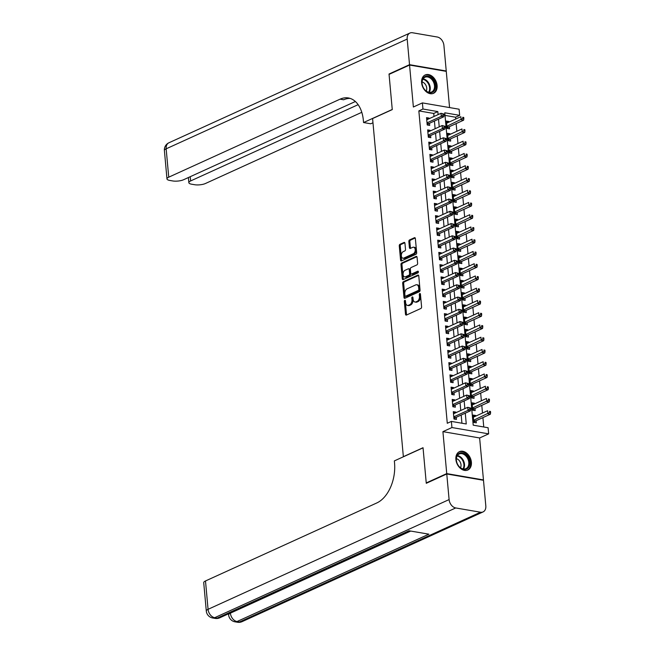 <?xml version="1.0" encoding="UTF-8"?>
<svg xmlns="http://www.w3.org/2000/svg" width="655" height="655" viewBox="0 0 655 655"><rect width="100%" height="100%" fill="white"/><g stroke="black" fill="none" stroke-linecap="round" stroke-linejoin="round"><path stroke-width="0.98" d="M405.461 300.94A0.884 0.557 -80.2 0 0 404.331 301.456L405.494 314.236A1.269 0.794 -80.2 0 0 406.084 315.112A1.269 0.794 -80.2 0 0 406.411 315.071L420.895 308.472A1.269 0.794 -80.2 0 0 421.591 306.908L420.428 294.128A0.884 0.557 -80.2 0 0 419.298 294.644L419.454 296.297A4.061 2.546 -80.2 0 1 417.227 301.316L416.015 301.865A4.061 2.546 -80.2 0 1 414.983 302.02A4.061 2.546 -80.2 0 1 413.092 299.188L412.945 297.534A0.884 0.557 -80.2 0 0 411.815 298.05L411.97 299.703A4.061 2.546 -80.2 0 1 409.743 304.722L408.532 305.271A4.061 2.546 -80.2 0 1 407.492 305.427A4.061 2.546 -80.2 0 1 405.609 302.594L405.461 300.94A0.884 0.557 -80.2 0 0 405.322 301.627L406.485 314.4A1.269 0.794 -80.2 0 0 406.649 314.957M420.42 294.095A0.884 0.557 -80.2 0 0 420.289 294.815L420.444 296.469L419.454 296.297M412.937 297.509A0.884 0.557 -80.2 0 0 412.806 298.221L412.961 299.875L411.97 299.703M421.624 82.8A10.079 7.221 65.5 0 0 433.536 93.305A10.079 7.221 65.5 0 0 437.098 85.461A10.079 7.221 65.5 0 0 425.185 74.957A10.079 7.221 65.5 0 0 421.624 82.8M455.905 459.507A10.079 7.221 65.5 0 0 467.817 470.012A10.079 7.221 65.5 0 0 471.387 462.168A10.079 7.221 65.5 0 0 459.466 451.663A10.079 7.221 65.5 0 0 455.905 459.507M404.946 243.292A1.269 0.794 -80.2 0 0 404.356 242.407A1.269 0.794 -80.2 0 0 404.029 242.456L399.968 244.307A1.269 0.794 -80.2 0 0 399.272 245.871L400.565 260.06A1.269 0.794 -80.2 0 0 401.155 260.944A1.269 0.794 -80.2 0 0 401.482 260.895L415.966 254.304A1.269 0.794 -80.2 0 0 416.662 252.732L415.368 238.543A1.269 0.794 -80.2 0 0 414.779 237.659A1.269 0.794 -80.2 0 0 414.451 237.708L409.547 239.943A1.269 0.794 -80.2 0 0 408.851 241.515L409.4 247.582A1.269 0.794 -80.2 0 0 409.989 248.466A1.269 0.794 -80.2 0 0 410.317 248.417L412.748 247.312A3.39 2.129 -80.2 0 1 413.616 247.189A3.39 2.129 -80.2 0 1 415.213 250.21A3.39 2.129 -80.2 0 1 413.338 253.747L403.799 258.086A3.39 2.129 -80.2 0 1 402.931 258.217A3.39 2.129 -80.2 0 1 401.343 255.188A3.39 2.129 -80.2 0 1 403.218 251.651L404.806 250.93A1.269 0.794 -80.2 0 0 405.502 249.358L404.946 243.292M434.011 116.475L433.733 113.454L418.848 110.891L422.95 109.025L422.393 102.901L459.106 109.213L459.663 115.345L444.778 112.783L473.213 425.169L488.098 427.731L488.655 433.856L451.934 427.543L451.377 421.411L466.262 423.973L465.279 413.182M426.847 483.038L426.241 482.932L423.032 447.717L403.357 456.674L372.589 118.555L392.263 109.598L389.062 74.375L409.555 65.05L413.37 107.002L422.393 102.901M426.241 482.932L446.735 473.606L483.456 479.918L479.632 437.966L488.655 433.856M479.632 437.966L442.919 431.645L446.735 473.606M442.919 431.645L451.934 427.543M418.848 110.891L447.283 423.277L451.377 421.411M403.374 281.699A1.269 0.794 -80.2 0 0 402.678 283.271L403.971 297.46A1.269 0.794 -80.2 0 0 404.561 298.344A1.269 0.794 -80.2 0 0 404.88 298.295L419.364 291.696A1.269 0.794 -80.2 0 0 420.06 290.132L418.774 275.943A1.269 0.794 -80.2 0 0 418.185 275.059A1.269 0.794 -80.2 0 0 417.857 275.108L403.374 281.699L404.364 281.871A1.269 0.794 -80.2 0 0 403.668 283.443L404.962 297.632A1.269 0.794 -80.2 0 0 405.126 298.181M402.268 278.76L400.975 264.571A1.269 0.794 -80.2 0 1 401.671 262.999L416.154 256.408A1.269 0.794 -80.2 0 1 416.482 256.359A1.269 0.794 -80.2 0 1 417.071 257.243L417.62 263.318A1.269 0.794 -80.2 0 1 416.924 264.882L411.053 267.559A1.269 0.794 -80.2 0 0 410.357 269.131L410.726 273.16A1.269 0.794 -80.2 0 0 411.315 274.036A1.269 0.794 -80.2 0 0 411.635 273.995L417.751 271.211A0.884 0.557 -80.2 0 1 417.906 272.889L403.177 279.595A1.269 0.794 -80.2 0 1 402.858 279.644A1.269 0.794 -80.2 0 1 402.268 278.76L403.259 278.932L401.965 264.743L400.975 264.571M449.567 107.576L446.268 71.362L409.555 65.05M482.874 480.18L483.456 479.918M448.929 122.133L448.871 121.486L446.53 122.55M448.871 121.486L446.391 121.06L447.062 128.405L449.543 128.83L449.346 126.693M450.05 134.381L449.985 133.735L447.643 134.799M449.985 133.735L447.504 133.309L448.176 140.661L450.656 141.087L450.46 138.942M451.164 146.638L451.099 145.983L448.757 147.056M451.099 145.983L448.618 145.557L449.289 152.91L451.77 153.335L451.573 151.19M452.277 158.887L452.22 158.232L449.87 159.304M452.22 158.232L449.739 157.806L450.403 165.158L452.883 165.584L452.695 163.439M453.391 171.135L453.334 170.488L450.984 171.553M453.334 170.488L450.853 170.063L451.524 177.407L454.005 177.832L453.809 175.696M454.505 183.384L454.447 182.737L452.106 183.801M454.447 182.737L451.966 182.311L452.638 189.663L455.119 190.089L454.922 187.944M455.618 195.64L455.561 194.985L453.219 196.058M455.561 194.985L453.08 194.56L453.751 201.912L456.232 202.338L456.036 200.193M456.74 207.889L456.674 207.234L454.333 208.306M456.674 207.234L454.193 206.808L454.865 214.16L457.346 214.586L457.149 212.441M457.853 220.137L457.788 219.49L455.446 220.555M457.788 219.49L455.307 219.065L455.978 226.409L458.459 226.835L458.263 224.698M458.967 232.386L458.909 231.739L456.56 232.803M458.909 231.739L456.429 231.313L457.092 238.666L459.573 239.091L459.384 236.946M460.08 244.643L460.023 243.987L457.673 245.06M460.023 243.987L457.542 243.562L458.213 250.914L460.694 251.34L460.498 249.195M461.194 256.891L461.136 256.236L458.795 257.309M461.136 256.236L458.656 255.81L459.327 263.163L461.808 263.588L461.611 261.443M462.307 269.139L462.25 268.493L459.908 269.557M462.25 268.493L459.769 268.067L460.44 275.411L462.921 275.837L462.725 273.7M463.429 281.388L463.363 280.741L461.022 281.806M463.363 280.741L460.883 280.315L461.554 287.668L464.035 288.094L463.838 285.948M464.542 293.645L464.485 292.99L462.135 294.062M464.485 292.99L462.004 292.564L462.667 299.916L465.148 300.342L464.952 298.197M465.656 305.893L465.599 305.238L463.249 306.311M465.599 305.238L463.118 304.812L463.781 312.165L466.262 312.591L466.073 310.445M466.769 318.142L466.712 317.495L464.362 318.559M466.712 317.495L464.231 317.069L464.903 324.413L467.383 324.839L467.187 322.702M467.883 330.39L467.826 329.743L465.484 330.808M467.826 329.743L465.345 329.318L466.016 336.67L468.497 337.096L468.3 334.951M468.996 342.647L468.939 341.992L466.597 343.064M468.939 341.992L466.458 341.566L467.13 348.918L469.61 349.344L469.414 347.199M470.118 354.895L470.053 354.24L467.711 355.313M470.053 354.24L467.572 353.815L468.243 361.167L470.724 361.593L470.527 359.448M471.232 367.144L471.174 366.497L468.824 367.561M471.174 366.497L468.693 366.071L469.357 373.415L471.837 373.841L471.641 371.704M472.345 379.392L472.288 378.746L469.938 379.81M472.288 378.746L469.807 378.32L470.47 385.672L472.951 386.098L472.763 383.953M473.459 391.649L473.401 390.994L471.051 392.067M473.401 390.994L470.92 390.568L471.592 397.921L474.073 398.346L473.876 396.201M474.572 403.898L474.515 403.243L472.173 404.315M474.515 403.243L472.034 402.817L472.705 410.169L475.186 410.595L474.99 408.45M455.839 412.732L455.782 412.085L453.301 411.651L453.972 419.003L456.453 419.429L456.257 417.292M454.726 400.483L454.668 399.828L452.187 399.403L452.859 406.755L455.34 407.181L455.143 405.036M453.612 388.227L453.555 387.58L451.074 387.154L451.745 394.506L454.226 394.932L454.03 392.787M452.499 375.978L452.441 375.331L449.96 374.906L450.624 382.25L453.104 382.684L452.916 380.539M451.385 363.73L451.328 363.083L448.847 362.649L449.51 370.001L451.991 370.427L451.794 368.29M450.272 351.481L450.206 350.826L447.725 350.4L448.397 357.753L450.877 358.179L450.681 356.033M449.15 339.224L449.093 338.578L446.612 338.152L447.283 345.504L449.764 345.93L449.567 343.785M448.036 326.976L447.979 326.329L445.498 325.903L446.17 333.248L448.65 333.682L448.454 331.536M446.923 314.727L446.866 314.081L444.385 313.647L445.056 320.999L447.537 321.425L447.34 319.288M445.809 302.479L445.752 301.824L443.271 301.398L443.934 308.751L446.415 309.176L446.227 307.031M444.696 290.222L444.639 289.575L442.158 289.15L442.821 296.502L445.302 296.928L445.105 294.783M443.582 277.974L443.517 277.327L441.036 276.901L441.707 284.245L444.188 284.679L443.992 282.534M442.461 265.725L442.403 265.078L439.923 264.645L440.594 271.997L443.075 272.423L442.878 270.286M441.347 253.477L441.29 252.822L438.809 252.396L439.48 259.748L441.961 260.174L441.765 258.029M440.234 241.22L440.176 240.573L437.696 240.148L438.367 247.5L440.848 247.926L440.651 245.781M439.12 228.972L439.063 228.325L436.582 227.899L437.245 235.243L439.726 235.677L439.538 233.532M438.007 216.723L437.949 216.076L435.469 215.642L436.132 222.995L438.613 223.421L438.416 221.275M436.893 204.475L436.828 203.82L434.347 203.394L435.018 210.746L437.499 211.172L437.303 209.027M435.772 192.218L435.714 191.571L433.233 191.145L433.905 198.498L436.386 198.923L436.189 196.778M434.658 179.969L434.601 179.323L432.12 178.897L432.791 186.241L435.272 186.675L435.076 184.53M433.544 167.721L433.487 167.074L431.006 166.64L431.678 173.993L434.159 174.418L433.962 172.273M432.431 155.472L432.374 154.817L429.893 154.392L430.556 161.744L433.037 162.17L432.849 160.025M431.317 143.216L431.252 142.569L428.771 142.143L429.443 149.496L431.923 149.921L431.727 147.776M430.204 130.967L430.139 130.32L427.658 129.895L428.329 137.239L430.81 137.673L430.613 135.528M461.922 423.228L461.185 415.049M460.768 410.488L460.064 402.792M459.654 398.24L458.95 390.544M458.541 385.991L457.837 378.295M457.419 373.735L456.723 366.047M456.306 361.486L455.61 353.79M455.192 349.238L454.488 341.542M454.079 336.989L453.375 329.293M452.965 324.733L452.261 317.045M451.844 312.484L451.148 304.788M450.73 300.236L450.034 292.539M449.617 287.987L448.921 280.291M448.503 275.73L447.799 268.042M447.39 263.482L446.685 255.786M446.276 251.233L445.572 243.537M445.154 238.985L444.458 231.289M444.041 226.728L443.345 219.04M442.927 214.48L442.231 206.784M441.814 202.231L441.11 194.535M440.7 189.983L439.996 182.286M439.587 177.726L438.883 170.038M438.465 165.478L437.769 157.781M437.352 153.229L436.656 145.533M436.238 140.981L435.542 133.284M435.125 128.724L434.421 121.036M429.082 118.719L429.025 118.072L426.544 117.638L427.216 124.99L429.696 125.416L429.5 123.271M483.758 426.986L482.907 417.612M482.489 413.051L481.785 405.355M481.376 400.803L480.672 393.106M480.262 388.546L479.558 380.858M479.141 376.298L478.445 368.601M478.027 364.049L477.331 356.353M476.914 351.8L476.218 344.104M475.8 339.544L475.096 331.856M474.687 327.295L473.983 319.599M473.573 315.047L472.869 307.351M472.451 302.798L471.756 295.102M471.338 290.542L470.642 282.854M470.225 278.293L469.529 270.597M469.111 266.045L468.407 258.348M467.998 253.796L467.293 246.1M466.884 241.539L466.18 233.851M465.762 229.291L465.066 221.595M464.649 217.042L463.953 209.346M463.535 204.794L462.839 197.098M462.422 192.537L461.718 184.849M461.308 180.289L460.604 172.593M460.195 168.04L459.491 160.344M459.073 155.792L458.377 148.095M457.96 143.535L457.264 135.847M456.846 131.287L456.15 123.59M455.733 119.038L455.569 117.212L445.015 115.395M475.686 416.146L475.628 415.499L473.147 415.073L473.819 422.418L476.3 422.843L476.103 420.707M455.569 117.212L459.663 115.345M438.105 114.609L437.835 111.587L422.95 109.025M464.87 408.622L464.166 400.934M463.748 396.373L463.052 388.677M462.635 384.125L461.939 376.428M461.521 371.868L460.817 364.18M460.408 359.62L459.704 351.923M459.294 347.371L458.59 339.675M458.173 335.123L457.477 327.426M457.059 322.866L456.363 315.178M455.945 310.617L455.25 302.921M454.832 298.369L454.128 290.673M453.718 286.12L453.014 278.424M452.605 273.864L451.901 266.176M451.483 261.615L450.787 253.919M450.37 249.367L449.674 241.67M449.256 237.118L448.56 229.422M448.143 224.861L447.439 217.173M447.029 212.613L446.325 204.917M445.916 200.364L445.212 192.668M444.794 188.116L444.098 180.42M443.681 175.859L442.985 168.171M442.567 163.611L441.871 155.915M441.454 151.362L440.75 143.666M440.34 139.114L439.636 131.418M439.227 126.857L438.522 119.169M433.733 113.454L437.835 111.587M475.628 415.499L473.287 416.564M455.782 412.085L453.44 413.149M454.668 399.828L452.327 400.901M453.555 387.58L451.213 388.652M452.441 375.331L450.091 376.396M451.328 363.083L448.978 364.147M450.206 350.826L447.864 351.899M449.093 338.578L446.751 339.65M447.979 326.329L445.637 327.394M446.866 314.081L444.516 315.145M445.752 301.824L443.402 302.897M444.639 289.575L442.289 290.64M443.517 277.327L441.175 278.391M442.403 265.078L440.062 266.143M441.29 252.822L438.948 253.894M440.176 240.573L437.827 241.638M439.063 228.325L436.713 229.389M437.949 216.076L435.6 217.141M436.828 203.82L434.486 204.892M435.714 191.571L433.373 192.636M434.601 179.323L432.259 180.387M433.487 167.074L431.137 168.138M432.374 154.817L430.024 155.89M431.252 142.569L428.91 143.633M430.139 130.32L427.797 131.385M429.025 118.072L426.683 119.136M407.492 305.427L408.491 305.598A4.061 2.546 -80.2 0 0 409.531 305.443L408.532 305.271M412.961 299.875A4.061 2.546 -80.2 0 1 410.734 304.894L409.531 305.443M414.983 302.02L415.974 302.184A4.061 2.546 -80.2 0 0 417.014 302.037L416.015 301.865M420.444 296.469A4.061 2.546 -80.2 0 1 418.217 301.488L417.014 302.037M418.61 275.387L404.364 281.871M404.978 295.626A0.884 0.557 -80.2 0 0 405.617 296.207L418.332 290.419A0.884 0.557 -80.2 0 0 418.815 289.322L418.66 287.578A4.061 2.546 -80.2 0 0 416.768 284.753A4.061 2.546 -80.2 0 0 415.728 284.9L407.042 288.855A4.061 2.546 -80.2 0 0 404.815 293.882L404.978 295.626M406.174 296.306A0.884 0.557 -80.2 0 0 406.608 296.379L405.617 296.207M416.768 284.753L417.759 284.925A4.061 2.546 -80.2 0 1 419.65 287.75L419.806 289.494A0.884 0.557 -80.2 0 1 419.323 290.591L406.608 296.379M416.907 256.686L402.661 263.171A1.269 0.794 -80.2 0 0 401.965 264.743M411.315 274.036L412.306 274.208A1.269 0.794 -80.2 0 0 412.634 274.167L418.348 271.563M404.954 270.335A3.39 2.129 -80.2 0 0 403.079 273.864A3.39 2.129 -80.2 0 0 404.675 276.893A3.39 2.129 -80.2 0 0 405.543 276.77L408.9 275.239A1.269 0.794 -80.2 0 0 409.596 273.667L409.228 269.639A1.269 0.794 -80.2 0 0 408.638 268.755A1.269 0.794 -80.2 0 0 408.319 268.804L404.954 270.335M404.675 276.893L405.666 277.065A3.39 2.129 -80.2 0 0 406.534 276.942L405.543 276.77M408.638 268.755L409.637 268.927A1.269 0.794 -80.2 0 1 410.226 269.811L410.587 273.839A1.269 0.794 -80.2 0 1 409.891 275.411L406.534 276.942M403.259 278.932A1.269 0.794 -80.2 0 0 403.423 279.488M402.931 258.217L403.922 258.381A3.39 2.129 -80.2 0 0 404.79 258.258L403.799 258.086M413.616 247.189L414.615 247.353A3.39 2.129 -80.2 0 1 416.203 250.382A3.39 2.129 -80.2 0 1 414.328 253.919L404.79 258.258M415.204 237.986L410.538 240.115A1.269 0.794 -80.2 0 0 409.842 241.687L410.398 247.754A1.269 0.794 -80.2 0 0 410.562 248.31M404.782 242.735L400.958 244.471A1.269 0.794 -80.2 0 0 400.262 246.043L401.556 260.231A1.269 0.794 -80.2 0 0 401.72 260.788M474.048 422.459L475.153 421.231A1.294 0.811 99.8 0 1 475.448 421.001L490.366 414.206L487.885 413.78L487.607 410.718L473.344 417.21M473.622 420.281L489.613 412.503L490.603 412.675L490.497 411.455L489.506 411.283L489.613 412.503M489.506 411.283L490.497 411.455M490.603 412.675L490.366 414.206M453.817 417.276L455.602 417.587L470.519 410.791L468.038 410.366L453.776 416.858M469.766 409.088L468.038 410.366L467.76 407.304L470.65 408.04L469.66 407.868L469.766 409.088L470.757 409.26L470.65 408.04M453.497 413.796L467.76 407.304L469.66 407.868M455.602 417.587A1.294 0.811 -80.2 0 0 455.307 417.816L454.202 419.044M470.519 410.791L470.757 409.26M468.415 458.001A8.72 6.255 -114.5 0 1 466.99 468.874A8.72 6.255 -114.5 0 1 457.567 464.272A8.72 6.255 -114.5 0 1 458.991 453.399A8.72 6.255 -114.5 0 1 468.415 458.001M457.558 464.223A8.073 5.789 65.5 0 0 465.926 468.669A8.073 5.789 65.5 0 0 467.604 458.418A8.073 5.789 65.5 0 0 459.229 453.972A8.073 5.789 65.5 0 0 457.558 464.223M460.514 467.76A5.748 4.118 65.5 0 0 460.17 461.98A5.748 4.118 65.5 0 0 456.371 458.656M467.138 470.249L467.048 470.29A10.013 7.18 65.5 0 0 467.138 470.249A10.013 7.18 65.5 0 0 469.217 457.534A10.013 7.18 65.5 0 0 458.836 452.024A10.013 7.18 65.5 0 0 458.746 452.065L458.836 452.024M434.134 81.294A8.72 6.255 -114.5 0 1 432.709 92.167A8.72 6.255 -114.5 0 1 423.277 87.565A8.72 6.255 -114.5 0 1 424.702 76.692A8.72 6.255 -114.5 0 1 434.134 81.294M423.277 87.524A8.073 5.789 65.5 0 0 431.645 91.962A8.073 5.789 65.5 0 0 433.315 81.711A8.073 5.789 65.5 0 0 424.948 77.265A8.073 5.789 65.5 0 0 423.277 87.524M426.233 91.053A5.748 4.118 65.5 0 0 425.889 85.273A5.748 4.118 65.5 0 0 422.09 81.949M432.857 93.542L432.767 93.583A10.013 7.18 65.5 0 0 432.857 93.542A10.013 7.18 65.5 0 0 434.936 80.827A10.013 7.18 65.5 0 0 424.555 75.317A10.013 7.18 65.5 0 0 424.465 75.358L424.555 75.317M228.046 614.03L228.562 614.12M446.767 473.974L426.274 483.3L423.048 447.84L394.351 460.899L394.539 462.987A32.3 20.239 99.8 0 1 376.83 502.942L205.49 580.96L208.069 609.314L449.101 499.577L446.767 473.974L483.488 480.287L485.813 505.889A7.754 5.559 65.5 0 1 483.071 511.923L242.039 621.669A7.754 5.559 -114.5 0 1 239.501 621.963L480.533 512.218A7.754 5.559 65.5 0 0 483.071 511.923M449.101 499.577A7.754 5.559 65.5 0 0 455.724 507.952L480.533 512.218M230.38 612.965L230.396 613.162A7.754 5.559 -114.5 0 0 237.02 621.538A7.754 4.855 99.8 0 1 235.03 621.824L237.511 622.25A7.754 4.855 -80.2 0 0 239.501 621.963L237.02 621.538L428.861 534.185L409.015 530.771L217.173 618.115L214.693 617.69A7.754 5.559 -114.5 0 1 208.069 609.314A7.754 2.366 174.8 0 0 206.3 611.041A7.754 7.754 0 0 0 212.711 617.984L215.192 618.41A7.754 4.855 -80.2 0 0 217.173 618.115A7.754 5.559 -114.5 0 0 219.712 617.821L410.39 531.008M206.3 611.041L203.721 582.688A7.754 2.366 -5.2 0 1 205.49 580.96M389.635 74.113L389.029 74.015L392.255 109.475L363.558 122.542L363.369 120.463A32.3 20.239 -80.2 0 0 348.354 97.955A32.3 20.239 -80.2 0 0 340.084 99.167L168.744 177.178A7.754 2.366 174.8 0 0 166.976 178.905A7.754 2.366 174.8 0 0 169.776 180.444L172.699 180.944A7.754 2.366 174.8 0 0 183.572 179.732L355.37 101.509M372.973 122.772L370.755 123.779L363.558 122.542M409.522 64.681L446.235 70.994L443.91 45.391A7.754 5.559 65.5 0 0 437.286 37.016L412.478 32.75A7.754 5.559 65.5 0 0 409.932 33.045A7.754 5.559 65.5 0 0 407.189 39.079L409.522 64.681L389.029 74.015M446.235 70.994L445.662 71.264M358.129 104.677L190.621 180.944A7.754 2.366 174.8 0 0 188.853 182.671A7.754 2.366 174.8 0 0 191.653 184.211L194.584 184.71A7.754 2.366 174.8 0 0 205.457 183.498L361.789 112.316M350.114 98.397A32.3 20.239 -80.2 0 0 343.662 99.781L340.084 99.167M472.935 410.21L474.032 408.982A1.294 0.811 99.8 0 1 474.335 408.753L489.252 401.957L486.771 401.531L486.493 398.469L472.23 404.962M472.509 408.024L488.499 400.254L489.49 400.426L489.383 399.198L488.384 399.034L488.499 400.254M488.384 399.034L489.383 399.198M489.49 400.426L489.252 401.957M471.821 397.962L472.918 396.725A1.294 0.811 99.8 0 1 473.221 396.504L488.139 389.709L485.658 389.283L485.38 386.221L471.117 392.713M471.395 395.776L487.385 388.006L488.376 388.178L488.262 386.949L487.271 386.777L487.385 388.006M487.271 386.777L488.262 386.949M488.376 388.178L488.139 389.709M470.708 385.705L471.805 384.477A1.294 0.811 99.8 0 1 472.099 384.248L487.025 377.46L484.544 377.026L484.266 373.964L470.003 380.465M470.282 383.527L486.272 375.757L487.263 375.921L487.148 374.701L486.157 374.529L486.272 375.757M486.157 374.529L487.148 374.701M487.263 375.921L487.025 377.46M469.586 373.456L470.691 372.228A1.294 0.811 99.8 0 1 470.986 371.999L485.912 365.203L483.431 364.778L483.153 361.716L468.882 368.208M469.16 371.27L485.158 363.5L486.149 363.672L486.035 362.452L485.044 362.281L485.158 363.5M485.044 362.281L486.035 362.452M486.149 363.672L485.912 365.203M452.703 405.027L454.488 405.339L469.406 398.543L466.925 398.117L452.662 404.61M468.652 396.84L466.925 398.117L466.647 395.055L469.537 395.784L468.538 395.612L468.652 396.84L469.643 397.012L469.537 395.784M452.384 401.548L466.647 395.055L468.538 395.612M454.488 405.339A1.294 0.811 -80.2 0 0 454.185 405.568L453.088 406.796M469.406 398.543L469.643 397.012M451.582 392.779L453.375 393.082L468.292 386.294L465.811 385.869L451.549 392.361M467.539 384.591L465.811 385.869L465.533 382.807L468.423 383.535L467.424 383.363L467.539 384.591L468.53 384.763L468.423 383.535M451.27 389.299L465.533 382.807L467.424 383.363M453.375 393.082A1.294 0.811 -80.2 0 0 453.072 393.311L451.975 394.547M468.292 386.294L468.53 384.763M450.468 380.53L452.253 380.833L467.179 374.038L464.698 373.612L450.435 380.113M466.425 372.343L464.698 373.612L464.42 370.55L467.302 371.287L466.311 371.115L466.425 372.343L467.416 372.507L467.302 371.287M450.157 377.051L464.42 370.55L466.311 371.115M452.253 380.833A1.294 0.811 -80.2 0 0 451.958 381.063L450.861 382.291M467.179 374.038L467.416 372.507M449.355 368.274L451.139 368.585L466.065 361.789L463.584 361.363L449.314 367.856M465.312 360.086L463.584 361.363L463.306 358.301L466.188 359.03L465.197 358.866L465.312 360.086L466.303 360.258L466.188 359.03M449.035 364.794L463.306 358.301L465.197 358.866M451.139 368.585A1.294 0.811 -80.2 0 0 450.845 368.814L449.739 370.042M466.065 361.789L466.303 360.258M468.472 361.208L469.578 359.98A1.294 0.811 99.8 0 1 469.872 359.751L484.798 352.955L482.317 352.529L482.031 349.467L467.768 355.96M468.047 359.022L484.037 351.252L485.036 351.424L484.921 350.196L483.93 350.024L484.037 351.252M483.93 350.024L484.921 350.196M485.036 351.424L484.798 352.955M448.241 356.025L450.026 356.336L464.952 349.541L462.471 349.115L448.2 355.608M464.19 347.838L462.471 349.115L462.193 346.053L465.075 346.782L464.084 346.61L464.19 347.838L465.189 348.01L465.075 346.782M447.922 352.546L462.193 346.053L464.084 346.61M450.026 356.336A1.294 0.811 -80.2 0 0 449.731 356.566L448.626 357.794M464.952 349.541L465.189 348.01M467.359 348.959L468.464 347.723A1.294 0.811 99.8 0 1 468.759 347.502L483.677 340.706L481.196 340.281L480.917 337.219L466.655 343.711M466.933 346.773L482.923 339.003L483.914 339.175L483.808 337.947L482.817 337.775L482.923 339.003M482.817 337.775L483.808 337.947M483.914 339.175L483.677 340.706M447.128 343.777L448.912 344.08L463.83 337.292L461.349 336.866L447.087 343.359M463.077 335.589L461.349 336.866L461.071 333.804L463.961 334.533L462.97 334.361L463.077 335.589L464.067 335.761L463.961 334.533M446.808 340.297L461.071 333.804L462.97 334.361M448.912 344.08A1.294 0.811 -80.2 0 0 448.618 344.309L447.512 345.545M463.83 337.292L464.067 335.761M466.245 336.703L467.342 335.475A1.294 0.811 99.8 0 1 467.645 335.245L482.563 328.458L480.082 328.024L479.804 324.962L465.541 331.463M465.82 334.525L481.81 326.755L482.8 326.919L482.694 325.699L481.695 325.527L481.81 326.755M481.695 325.527L482.694 325.699M482.8 326.919L482.563 328.458M446.014 331.528L447.799 331.831L462.717 325.036L460.236 324.61L445.973 331.111M461.963 323.341L460.236 324.61L459.957 321.548L462.848 322.285L461.849 322.113L461.963 323.341L462.954 323.505L462.848 322.285M445.695 328.049L459.957 321.548L461.849 322.113M447.799 331.831A1.294 0.811 -80.2 0 0 447.496 332.06L446.399 333.289M462.717 325.036L462.954 323.505M465.132 324.454L466.229 323.226A1.294 0.811 99.8 0 1 466.532 322.997L481.45 316.201L478.969 315.776L478.69 312.713L464.428 319.206M464.706 322.268L480.696 314.498L481.687 314.67L481.572 313.45L480.582 313.278L480.696 314.498M480.582 313.278L481.572 313.45M481.687 314.67L481.45 316.201M444.892 319.272L446.685 319.583L461.603 312.787L459.122 312.361L444.86 318.854M460.85 311.084L459.122 312.361L458.844 309.299L461.726 310.028L460.735 309.864L460.85 311.084L461.841 311.256L461.726 310.028M444.581 315.792L458.844 309.299L460.735 309.864M446.685 319.583A1.294 0.811 -80.2 0 0 446.383 319.812L445.285 321.04M461.603 312.787L461.841 311.256M464.018 312.206L465.115 310.978A1.294 0.811 99.8 0 1 465.41 310.748L480.336 303.953L477.855 303.527L477.577 300.465L463.314 306.958M463.593 310.02L479.583 302.25L480.574 302.422L480.459 301.194L479.468 301.022L479.583 302.25M479.468 301.022L480.459 301.194M480.574 302.422L480.336 303.953M443.779 307.023L445.564 307.334L460.49 300.539L458.009 300.113L443.746 306.606M459.736 298.836L458.009 300.113L457.73 297.051L460.612 297.779L459.622 297.607L459.736 298.836L460.727 299.007L460.612 297.779M443.468 303.543L457.73 297.051L459.622 297.607M445.564 307.334A1.294 0.811 -80.2 0 0 445.269 307.563L444.172 308.792M460.49 300.539L460.727 299.007M462.897 299.957L464.002 298.721A1.294 0.811 99.8 0 1 464.297 298.5L479.223 291.704L476.742 291.279L476.463 288.216L462.193 294.709M462.471 297.771L478.469 290.001L479.46 290.173L479.345 288.945L478.355 288.773L478.469 290.001M478.355 288.773L479.345 288.945M479.46 290.173L479.223 291.704M442.665 294.775L444.45 295.077L459.376 288.29L456.895 287.864L442.624 294.357M458.623 286.587L456.895 287.864L456.617 284.802L459.499 285.531L458.508 285.359L458.623 286.587L459.613 286.759L459.499 285.531M442.346 291.295L456.617 284.802L458.508 285.359M444.45 295.077A1.294 0.811 -80.2 0 0 444.156 295.307L443.05 296.543M459.376 288.29L459.613 286.759M461.783 287.701L462.889 286.472A1.294 0.811 99.8 0 1 463.183 286.243L478.109 279.456L475.628 279.022L475.342 275.96L461.079 282.461M461.357 285.523L477.348 277.753L478.346 277.916L478.232 276.697L477.241 276.525L477.348 277.753M477.241 276.525L478.232 276.697M478.346 277.916L478.109 279.456M441.552 282.526L443.337 282.829L458.263 276.033L455.782 275.608L441.511 282.108M457.501 274.33L455.782 275.608L455.495 272.546L458.385 273.282L457.395 273.11L457.501 274.33L458.5 274.502L458.385 273.282M441.233 279.046L455.495 272.546L457.395 273.11M443.337 282.829A1.294 0.811 -80.2 0 0 443.042 283.058L441.937 284.286M458.263 276.033L458.5 274.502M460.67 275.452L461.775 274.224A1.294 0.811 99.8 0 1 462.07 273.995L476.987 267.199L474.507 266.773L474.228 263.711L459.966 270.204M460.244 273.266L476.234 265.496L477.225 265.668L477.118 264.448L476.128 264.276L476.234 265.496M476.128 264.276L477.118 264.448M477.225 265.668L476.987 267.199M440.438 270.269L442.223 270.581L457.141 263.785L454.66 263.359L440.397 269.852M456.388 262.082L454.66 263.359L454.382 260.297L457.272 261.026L456.281 260.862L456.388 262.082L457.378 262.254L457.272 261.026M440.119 266.79L454.382 260.297L456.281 260.862M442.223 270.581A1.294 0.811 -80.2 0 0 441.928 270.81L440.823 272.038M457.141 263.785L457.378 262.254M459.556 263.204L460.653 261.975A1.294 0.811 99.8 0 1 460.956 261.746L475.874 254.951L473.393 254.525L473.115 251.463L458.852 257.955M459.13 261.017L475.121 253.248L476.111 253.419L476.005 252.191L475.006 252.019L475.121 253.248M475.006 252.019L476.005 252.191M476.111 253.419L475.874 254.951M439.325 258.021L441.11 258.332L456.027 251.536L453.547 251.111L439.284 257.603M455.274 249.833L453.547 251.111L453.268 248.048L456.158 248.777L455.159 248.605L455.274 249.833L456.265 250.005L456.158 248.777M439.006 254.541L453.268 248.048L455.159 248.605M441.11 258.332A1.294 0.811 -80.2 0 0 440.807 258.561L439.71 259.789M456.027 251.536L456.265 250.005M458.443 250.955L459.54 249.719A1.294 0.811 99.8 0 1 459.843 249.498L474.76 242.702L472.28 242.276L472.001 239.214L457.739 245.707M458.017 248.769L474.007 240.999L474.998 241.171L474.883 239.943L473.892 239.771L474.007 240.999M473.892 239.771L474.883 239.943M474.998 241.171L474.76 242.702M438.203 245.772L439.996 246.075L454.914 239.288L452.433 238.862L438.17 245.355M454.161 237.585L452.433 238.862L452.155 235.8L455.037 236.529L454.046 236.357L454.161 237.585L455.151 237.757L455.037 236.529M437.892 242.293L452.155 235.8L454.046 236.357M439.996 246.075A1.294 0.811 -80.2 0 0 439.693 246.305L438.596 247.541M454.914 239.288L455.151 237.757M457.329 238.698L458.426 237.47A1.294 0.811 99.8 0 1 458.721 237.241L473.647 230.454L471.166 230.02L470.888 226.957L456.617 233.458M456.903 236.52L472.894 228.751L473.884 228.914L473.77 227.694L472.779 227.522L472.894 228.751M472.779 227.522L473.77 227.694M473.884 228.914L473.647 230.454M437.09 233.524L438.875 233.827L453.8 227.031L451.32 226.605L437.057 233.106M453.047 225.328L451.32 226.605L451.041 223.543L453.923 224.28L452.933 224.108L453.047 225.328L454.038 225.5L453.923 224.28M436.779 230.044L451.041 223.543L452.933 224.108M438.875 233.827A1.294 0.811 -80.2 0 0 438.58 234.056L437.483 235.284M453.8 227.031L454.038 225.5M456.208 226.45L457.313 225.222A1.294 0.811 99.8 0 1 457.608 224.993L472.533 218.197L470.053 217.771L469.774 214.709L455.503 221.202M455.782 224.264L471.78 216.494L472.771 216.666L472.656 215.446L471.666 215.274L471.78 216.494M471.666 215.274L472.656 215.446M472.771 216.666L472.533 218.197M435.976 221.267L437.761 221.578L452.687 214.783L450.206 214.357L435.935 220.85M451.934 213.08L450.206 214.357L449.928 211.295L452.81 212.023L451.819 211.86L451.934 213.08L452.924 213.252L452.81 212.023M435.657 217.787L449.928 211.295L451.819 211.86M437.761 221.578A1.294 0.811 -80.2 0 0 437.466 221.808L436.361 223.036M452.687 214.783L452.924 213.252M455.094 214.201L456.199 212.973A1.294 0.811 99.8 0 1 456.494 212.744L471.42 205.948L468.939 205.523L468.652 202.46L454.39 208.953M454.668 212.015L470.658 204.245L471.657 204.417L471.543 203.189L470.552 203.017L470.658 204.245M470.552 203.017L471.543 203.189M471.657 204.417L471.42 205.948M434.863 209.019L436.648 209.33L451.573 202.534L449.093 202.108L434.822 208.601M450.812 200.831L449.093 202.108L448.806 199.046L451.696 199.775L450.706 199.603L450.812 200.831L451.811 201.003L451.696 199.775M434.543 205.539L448.806 199.046L450.706 199.603M436.648 209.33A1.294 0.811 -80.2 0 0 436.353 209.559L435.248 210.787M451.573 202.534L451.811 201.003M453.981 201.953L455.086 200.717A1.294 0.811 99.8 0 1 455.381 200.495L470.298 193.7L467.817 193.274L467.539 190.212L453.276 196.705M453.555 199.767L469.545 191.997L470.536 192.169L470.429 190.941L469.438 190.769L469.545 191.997M469.438 190.769L470.429 190.941M470.536 192.169L470.298 193.7M433.749 196.77L435.534 197.073L450.452 190.286L447.971 189.86L433.708 196.353M449.698 188.583L447.971 189.86L447.692 186.798L450.583 187.526L449.592 187.355L449.698 188.583L450.689 188.755L450.583 187.526M433.43 193.291L447.692 186.798L449.592 187.355M435.534 197.073A1.294 0.811 -80.2 0 0 435.239 197.302L434.134 198.539M450.452 190.286L450.689 188.755M452.867 189.696L453.964 188.468A1.294 0.811 99.8 0 1 454.267 188.239L469.185 181.451L466.704 181.017L466.425 177.955L452.163 184.456M452.441 187.518L468.431 179.748L469.422 179.912L469.316 178.692L468.317 178.52L468.431 179.748M468.317 178.52L469.316 178.692M469.422 179.912L469.185 181.451M432.636 184.522L434.421 184.825L449.338 178.029L446.857 177.603L432.595 184.104M448.585 176.326L446.857 177.603L446.579 174.541L449.469 175.278L448.47 175.106L448.585 176.326L449.576 176.498L449.469 175.278M432.316 181.042L446.579 174.541L448.47 175.106M434.421 184.825A1.294 0.811 -80.2 0 0 434.118 185.054L433.02 186.282M449.338 178.029L449.576 176.498M451.753 177.448L452.851 176.22A1.294 0.811 99.8 0 1 453.154 175.99L468.071 169.195L465.59 168.769L465.312 165.707L451.049 172.2M451.328 175.262L467.318 167.492L468.309 167.664L468.194 166.444L467.203 166.272L467.318 167.492M467.203 166.272L468.194 166.444M468.309 167.664L468.071 169.195M431.514 172.265L433.307 172.576L448.225 165.78L445.744 165.355L431.481 171.847M447.471 164.077L445.744 165.355L445.466 162.293L448.348 163.021L447.357 162.858L447.471 164.077L448.462 164.249L448.348 163.021M431.203 168.785L445.466 162.293L447.357 162.858M433.307 172.576A1.294 0.811 -80.2 0 0 433.004 172.805L431.907 174.034M448.225 165.78L448.462 164.249M450.64 165.199L451.737 163.971A1.294 0.811 99.8 0 1 452.032 163.742L466.958 156.946L464.477 156.52L464.199 153.458L449.928 159.951M450.214 163.013L466.204 155.243L467.195 155.415L467.081 154.187L466.09 154.015L466.204 155.243M466.09 154.015L467.081 154.187M467.195 155.415L466.958 156.946M430.4 160.017L432.185 160.328L447.111 153.532L444.63 153.106L430.368 159.599M446.358 151.829L444.63 153.106L444.352 150.044L447.234 150.773L446.243 150.601L446.358 151.829L447.349 152.001L447.234 150.773M430.081 156.537L444.352 150.044L446.243 150.601M432.185 160.328A1.294 0.811 -80.2 0 0 431.891 160.557L430.793 161.785M447.111 153.532L447.349 152.001M449.518 152.951L450.624 151.714A1.294 0.811 99.8 0 1 450.918 151.493L465.844 144.698L463.363 144.272L463.085 141.21L448.814 147.703M449.093 150.765L465.091 142.995L466.082 143.167L465.967 141.939L464.976 141.767L465.091 142.995M464.976 141.767L465.967 141.939M466.082 143.167L465.844 144.698M429.287 147.768L431.072 148.071L445.998 141.284L443.517 140.858L429.246 147.35M445.244 139.581L443.517 140.858L443.238 137.796L446.12 138.524L445.13 138.352L445.244 139.581L446.235 139.752L446.12 138.524M428.968 144.288L443.238 137.796L445.13 138.352M431.072 148.071A1.294 0.811 -80.2 0 0 430.777 148.3L429.672 149.536M445.998 141.284L446.235 139.752M448.405 140.694L449.51 139.466A1.294 0.811 99.8 0 1 449.805 139.237L464.723 132.449L462.242 132.015L461.963 128.953L447.701 135.454M447.979 138.516L463.969 130.746L464.968 130.91L464.853 129.69L463.863 129.518L463.969 130.746M463.863 129.518L464.853 129.69M464.968 130.91L464.723 132.449M428.173 135.519L429.958 135.822L444.884 129.027L442.403 128.601L428.133 135.102M444.123 127.324L442.403 128.601L442.117 125.539L445.007 126.276L444.016 126.104L444.123 127.324L445.122 127.496L445.007 126.276M427.854 132.04L442.117 125.539L444.016 126.104M429.958 135.822A1.294 0.811 -80.2 0 0 429.664 136.052L428.558 137.28M444.884 129.027L445.122 127.496M447.291 128.445L448.397 127.217A1.294 0.811 99.8 0 1 448.691 126.988L463.609 120.193L461.128 119.767L460.85 116.705L446.587 123.197M446.866 126.259L462.856 118.489L463.846 118.661L463.74 117.441L462.749 117.27L462.856 118.489M462.749 117.27L463.74 117.441M463.846 118.661L463.609 120.193M427.06 123.263L428.845 123.574L443.762 116.778L441.282 116.353L427.019 122.845M443.009 115.075L441.282 116.353L441.003 113.29L443.893 114.019L442.903 113.855L443.009 115.075L444 115.247L443.893 114.019M426.741 119.783L441.003 113.29L442.903 113.855M428.845 123.574A1.294 0.811 -80.2 0 0 428.55 123.803L427.445 125.031M443.762 116.778L444 115.247M405.322 301.627L404.331 301.456M420.289 294.815L419.298 294.644M412.806 298.221L411.815 298.05M410.734 304.894L409.743 304.722M418.217 301.488L417.227 301.316M406.485 314.4L405.494 314.236M418.471 275.215L417.857 275.108M404.962 297.632L403.971 297.46M403.668 283.443L402.678 283.271M419.323 290.591L418.332 290.419M419.806 289.494L418.815 289.322M419.65 287.75L418.66 287.578M402.661 263.171L401.671 262.999M416.768 256.514L416.154 256.408M412.634 274.167L411.635 273.995M418.185 271.285L417.751 271.211M409.891 275.411L408.9 275.239M410.587 273.839L409.596 273.667M410.226 269.811L409.228 269.639M414.328 253.919L413.338 253.747M410.398 247.754L409.4 247.582M409.842 241.687L408.851 241.515M410.538 240.115L409.547 239.943M415.065 237.814L414.451 237.708M401.556 260.231L400.565 260.06M400.262 246.043L399.272 245.871M400.958 244.471L399.968 244.307M404.651 242.555L404.029 242.456M475.153 421.231L473.688 420.977M475.448 421.001L473.663 420.698M453.841 417.562L455.307 417.816M457.386 455.577A8.073 5.789 -114.5 0 1 463.331 460.359A8.073 5.789 -114.5 0 1 463.503 469.013M462.987 468.923A7.811 5.6 65.5 0 0 462.758 460.645A7.811 5.6 65.5 0 0 457.116 456.027M423.105 78.87A8.073 5.789 -114.5 0 1 429.05 83.66A8.073 5.789 -114.5 0 1 429.221 92.306M428.697 92.216A7.811 5.6 65.5 0 0 428.476 83.938A7.811 5.6 65.5 0 0 422.827 79.32M455.724 507.952L214.693 617.69A7.754 4.855 99.8 0 1 212.711 617.984M228.529 613.809L228.628 614.889A7.754 2.366 174.8 0 1 230.396 613.162L410.701 531.066M407.189 39.079L166.157 148.816L168.744 177.178M190.237 176.703L190.621 180.944M166.157 148.816A7.754 5.559 -114.5 0 1 168.9 142.79A7.754 7.754 0 0 0 164.397 150.544A7.754 2.366 -5.2 0 1 166.157 148.816M474.032 408.982L472.574 408.728M474.335 408.753L472.55 408.442M472.918 396.725L471.461 396.48M473.221 396.504L471.428 396.193M471.805 384.477L470.339 384.223M472.099 384.248L470.315 383.945M470.691 372.228L469.226 371.974M470.986 371.999L469.201 371.696M452.728 405.314L454.185 405.568M451.614 393.065L453.072 393.311M450.493 380.809L451.958 381.063M449.379 368.56L450.845 368.814M469.578 359.98L468.112 359.726M469.872 359.751L468.088 359.439M448.266 356.312L449.731 356.566M468.464 347.723L466.999 347.477M468.759 347.502L466.974 347.191M447.152 344.063L448.618 344.309M467.342 335.475L465.885 335.221M467.645 335.245L465.861 334.942M446.039 331.807L447.496 332.06M466.229 323.226L464.772 322.972M466.532 322.997L464.739 322.694M444.925 319.558L446.383 319.812M465.115 310.978L463.65 310.724M465.41 310.748L463.625 310.437M443.803 307.31L445.269 307.563M464.002 298.721L462.536 298.475M464.297 298.5L462.512 298.189M442.69 295.061L444.156 295.307M462.889 286.472L461.423 286.219M463.183 286.243L461.398 285.94M441.576 282.804L443.042 283.058M461.775 274.224L460.309 273.97M462.07 273.995L460.285 273.692M440.463 270.556L441.928 270.81M460.653 261.975L459.196 261.722M460.956 261.746L459.171 261.435M439.349 258.307L440.807 258.561M459.54 249.719L458.082 249.473M459.843 249.498L458.05 249.187M438.236 246.059L439.693 246.305M458.426 237.47L456.961 237.216M458.721 237.241L456.936 236.938M437.114 233.802L438.58 234.056M457.313 225.222L455.847 224.968M457.608 224.993L455.823 224.69M436.001 221.554L437.466 221.808M456.199 212.973L454.734 212.719M456.494 212.744L454.709 212.433M434.887 209.305L436.353 209.559M455.086 200.717L453.62 200.471M455.381 200.495L453.596 200.184M433.774 197.057L435.239 197.302M453.964 188.468L452.507 188.214M454.267 188.239L452.482 187.936M432.66 184.8L434.118 185.054M452.851 176.22L451.385 175.966M453.154 175.99L451.36 175.687M431.547 172.552L433.004 172.805M451.737 163.971L450.272 163.717M452.032 163.742L450.247 163.431M430.425 160.303L431.891 160.557M450.624 151.714L449.158 151.469M450.918 151.493L449.133 151.182M429.312 148.055L430.777 148.3M449.51 139.466L448.045 139.212M449.805 139.237L448.02 138.934M428.198 135.798L429.664 136.052M448.397 127.217L446.931 126.964M448.691 126.988L446.906 126.685M427.085 123.549L428.55 123.803M406.378 296.412L405.388 296.24M228.628 614.889A7.754 7.754 0 0 0 235.03 621.824M237.511 622.25A7.754 7.754 0 0 0 242.039 621.669M215.192 618.41A7.754 7.754 0 0 0 219.712 617.821M188.386 177.538L188.853 182.671M409.932 33.045L168.9 142.79M164.397 150.544L166.976 178.905"/></g></svg>
